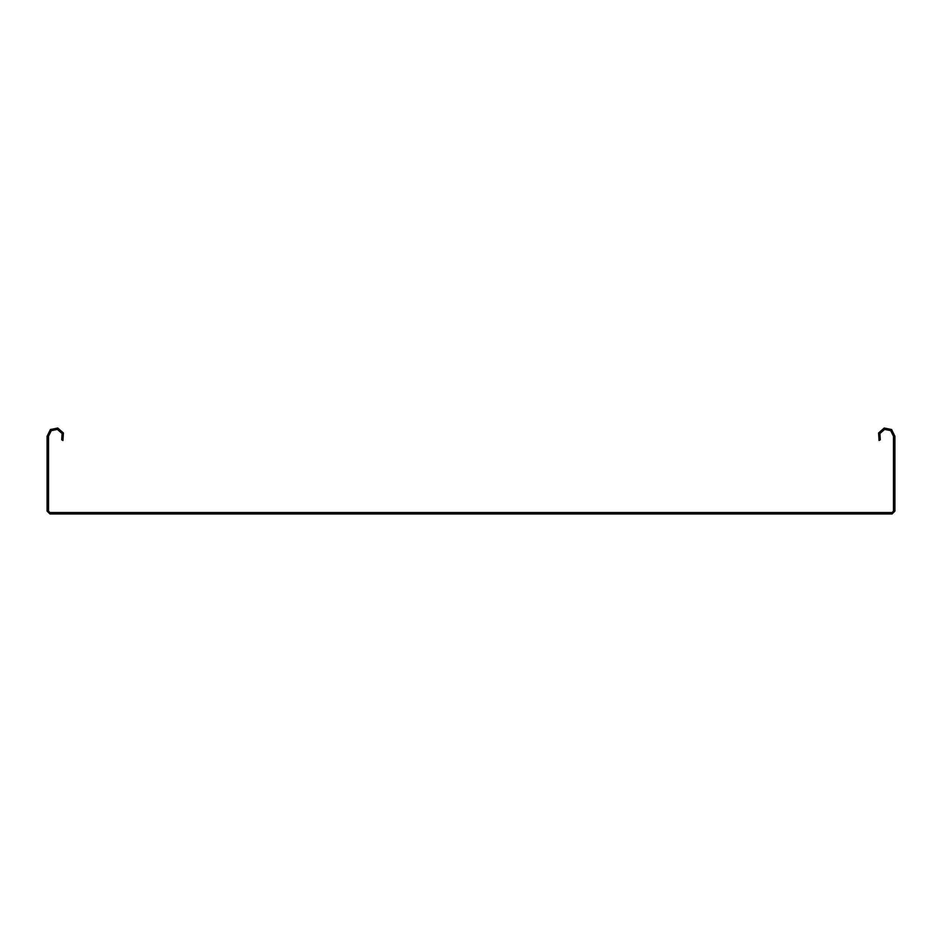 <?xml version="1.0" encoding="UTF-8"?>
<svg xmlns="http://www.w3.org/2000/svg" width="942" height="942" viewBox="0 0 942 942"><rect width="100%" height="100%" fill="white"/><g stroke="black" fill="none" stroke-linecap="round" stroke-linejoin="round"><path stroke-width="0.71" stroke-dasharray="4.71 3.53" d="M61.701 439.773L62.926 440.479L63.408 432.99L57.768 428.045L50.421 429.517L47.1 436.24L47.1 511.129L49.926 513.955L892.074 513.955L894.9 511.129L894.9 436.24L891.579 429.517L884.232 428.045L878.592 432.99L879.074 440.479L880.299 439.773L879.899 433.532L884.597 429.411L890.72 430.635L893.487 436.24L893.487 511.129L892.074 512.542L49.926 512.542L48.513 511.129L48.513 436.24L51.28 430.635L57.403 429.411L62.101 433.532L61.701 439.773M48.513 451.418L48.513 461.309L48.513 451.418L48.513 461.309L48.513 451.418L48.513 461.309L48.513 451.418L48.513 461.309L48.513 451.418L48.513 461.309L48.513 451.418L48.513 461.309L48.513 451.418L47.1 451.418L47.1 461.309L47.1 451.418L47.1 461.309L47.1 451.418L47.1 461.309L47.1 451.418L47.1 461.309L47.1 451.418L47.1 461.309L47.1 451.418L47.1 461.309L47.1 451.418L48.513 451.418M48.513 486.743L48.513 496.634L48.513 486.743L48.513 496.634L48.513 486.743L48.513 496.634L48.513 486.743L48.513 496.634L48.513 486.743L48.513 496.634L48.513 486.743L48.513 496.634L48.513 486.743L47.1 486.743L47.1 496.634L47.1 486.743L47.1 496.634L47.1 486.743L47.1 496.634L47.1 486.743L47.1 496.634L47.1 486.743L47.1 496.634L47.1 486.743L47.1 496.634L47.1 486.743L48.513 486.743M829.196 512.542L819.304 512.542L829.196 512.542L819.304 512.542L829.196 512.542L819.304 512.542L829.196 512.542L819.304 512.542L829.196 512.542L829.196 513.955L819.304 513.955L829.196 513.955L819.304 513.955L829.196 513.955L819.304 513.955L829.196 513.955L819.304 513.955L829.196 513.955L829.196 512.542M758.546 512.542L748.654 512.542L758.546 512.542L748.654 512.542L758.546 512.542L748.654 512.542L758.546 512.542L748.654 512.542L758.546 512.542L758.546 513.955L748.654 513.955L758.546 513.955L748.654 513.955L758.546 513.955L748.654 513.955L758.546 513.955L748.654 513.955L758.546 513.955L758.546 512.542M687.896 512.542L678.004 512.542L687.896 512.542L678.004 512.542L687.896 512.542L678.004 512.542L687.896 512.542L678.004 512.542L687.896 512.542L687.896 513.955L678.004 513.955L687.896 513.955L678.004 513.955L687.896 513.955L678.004 513.955L687.896 513.955L678.004 513.955L687.896 513.955L687.896 512.542M617.245 512.542L607.354 512.542L617.245 512.542L607.354 512.542L617.245 512.542L607.354 512.542L617.245 512.542L607.354 512.542L617.245 512.542L617.245 513.955L607.354 513.955L617.245 513.955L607.354 513.955L617.245 513.955L607.354 513.955L617.245 513.955L607.354 513.955L617.245 513.955L617.245 512.542M546.596 512.542L536.705 512.542L546.596 512.542L536.705 512.542L546.596 512.542L536.705 512.542L546.596 512.542L536.705 512.542L546.596 512.542L546.596 513.955L536.705 513.955L546.596 513.955L536.705 513.955L546.596 513.955L536.705 513.955L546.596 513.955L536.705 513.955L546.596 513.955L546.596 512.542M475.945 512.542L466.055 512.542L475.945 512.542L466.055 512.542L475.945 512.542L466.055 512.542L475.945 512.542L466.055 512.542L475.945 512.542L475.945 513.955L466.055 513.955L475.945 513.955L466.055 513.955L475.945 513.955L466.055 513.955L475.945 513.955L466.055 513.955L475.945 513.955L475.945 512.542M405.296 512.542L395.404 512.542L405.296 512.542L395.404 512.542L405.296 512.542L395.404 512.542L405.296 512.542L395.404 512.542L405.296 512.542L405.296 513.955L395.404 513.955L405.296 513.955L395.404 513.955L405.296 513.955L395.404 513.955L405.296 513.955L395.404 513.955L405.296 513.955L405.296 512.542M334.645 512.542L324.755 512.542L334.645 512.542L324.755 512.542L334.645 512.542L324.755 512.542L334.645 512.542L324.755 512.542L334.645 512.542L334.645 513.955L324.755 513.955L334.645 513.955L324.755 513.955L334.645 513.955L324.755 513.955L334.645 513.955L324.755 513.955L334.645 513.955L334.645 512.542M263.995 512.542L254.105 512.542L263.995 512.542L254.105 512.542L263.995 512.542L254.105 512.542L263.995 512.542L254.105 512.542L263.995 512.542L263.995 513.955L254.105 513.955L263.995 513.955L254.105 513.955L263.995 513.955L254.105 513.955L263.995 513.955L254.105 513.955L263.995 513.955L263.995 512.542M193.345 512.542L183.455 512.542L193.345 512.542L183.455 512.542L193.345 512.542L183.455 512.542L193.345 512.542L183.455 512.542L193.345 512.542L193.345 513.955L183.455 513.955L193.345 513.955L183.455 513.955L193.345 513.955L183.455 513.955L193.345 513.955L183.455 513.955L193.345 513.955L193.345 512.542M122.695 512.542L112.804 512.542L122.695 512.542L112.804 512.542L122.695 512.542L112.804 512.542L122.695 512.542L112.804 512.542L122.695 512.542L122.695 513.955L112.804 513.955L122.695 513.955L112.804 513.955L122.695 513.955L112.804 513.955L122.695 513.955L112.804 513.955L122.695 513.955L122.695 512.542M864.521 512.542L854.629 512.542L864.521 512.542L854.629 512.542L864.521 512.542L854.629 512.542L864.521 512.542L854.629 512.542L864.521 512.542L854.629 512.542L864.521 512.542L854.629 512.542L864.521 512.542L864.521 513.955L854.629 513.955L864.521 513.955L854.629 513.955L864.521 513.955L854.629 513.955L864.521 513.955L854.629 513.955L864.521 513.955L854.629 513.955L864.521 513.955L854.629 513.955L864.521 513.955L864.521 512.542M793.87 512.542L783.979 512.542L793.87 512.542L783.979 512.542L793.87 512.542L783.979 512.542L793.87 512.542L783.979 512.542L793.87 512.542L783.979 512.542L793.87 512.542L783.979 512.542L793.87 512.542L793.87 513.955L783.979 513.955L793.87 513.955L783.979 513.955L793.87 513.955L783.979 513.955L793.87 513.955L783.979 513.955L793.87 513.955L783.979 513.955L793.87 513.955L783.979 513.955L793.87 513.955L793.87 512.542M723.221 512.542L713.329 512.542L723.221 512.542L713.329 512.542L723.221 512.542L713.329 512.542L723.221 512.542L713.329 512.542L723.221 512.542L713.329 512.542L723.221 512.542L713.329 512.542L723.221 512.542L723.221 513.955L713.329 513.955L723.221 513.955L713.329 513.955L723.221 513.955L713.329 513.955L723.221 513.955L713.329 513.955L723.221 513.955L713.329 513.955L723.221 513.955L713.329 513.955L723.221 513.955L723.221 512.542M652.571 512.542L642.679 512.542L652.571 512.542L642.679 512.542L652.571 512.542L642.679 512.542L652.571 512.542L642.679 512.542L652.571 512.542L642.679 512.542L652.571 512.542L642.679 512.542L652.571 512.542L652.571 513.955L642.679 513.955L652.571 513.955L642.679 513.955L652.571 513.955L642.679 513.955L652.571 513.955L642.679 513.955L652.571 513.955L642.679 513.955L652.571 513.955L642.679 513.955L652.571 513.955L652.571 512.542M581.92 512.542L572.029 512.542L581.92 512.542L572.029 512.542L581.92 512.542L572.029 512.542L581.92 512.542L572.029 512.542L581.92 512.542L572.029 512.542L581.92 512.542L572.029 512.542L581.92 512.542L581.92 513.955L572.029 513.955L581.92 513.955L572.029 513.955L581.92 513.955L572.029 513.955L581.92 513.955L572.029 513.955L581.92 513.955L572.029 513.955L581.92 513.955L572.029 513.955L581.92 513.955L581.92 512.542M511.27 512.542L501.38 512.542L511.27 512.542L501.38 512.542L511.27 512.542L501.38 512.542L511.27 512.542L501.38 512.542L511.27 512.542L501.38 512.542L511.27 512.542L501.38 512.542L511.27 512.542L511.27 513.955L501.38 513.955L511.27 513.955L501.38 513.955L511.27 513.955L501.38 513.955L511.27 513.955L501.38 513.955L511.27 513.955L501.38 513.955L511.27 513.955L501.38 513.955L511.27 513.955L511.27 512.542M440.62 512.542L430.73 512.542L440.62 512.542L430.73 512.542L440.62 512.542L430.73 512.542L440.62 512.542L430.73 512.542L440.62 512.542L430.73 512.542L440.62 512.542L430.73 512.542L440.62 512.542L440.62 513.955L430.73 513.955L440.62 513.955L430.73 513.955L440.62 513.955L430.73 513.955L440.62 513.955L430.73 513.955L440.62 513.955L430.73 513.955L440.62 513.955L430.73 513.955L440.62 513.955L440.62 512.542M369.97 512.542L360.079 512.542L369.97 512.542L360.079 512.542L369.97 512.542L360.079 512.542L369.97 512.542L360.079 512.542L369.97 512.542L360.079 512.542L369.97 512.542L360.079 512.542L369.97 512.542L369.97 513.955L360.079 513.955L369.97 513.955L360.079 513.955L369.97 513.955L360.079 513.955L369.97 513.955L360.079 513.955L369.97 513.955L360.079 513.955L369.97 513.955L360.079 513.955L369.97 513.955L369.97 512.542M299.32 512.542L289.43 512.542L299.32 512.542L289.43 512.542L299.32 512.542L289.43 512.542L299.32 512.542L289.43 512.542L299.32 512.542L289.43 512.542L299.32 512.542L289.43 512.542L299.32 512.542L299.32 513.955L289.43 513.955L299.32 513.955L289.43 513.955L299.32 513.955L289.43 513.955L299.32 513.955L289.43 513.955L299.32 513.955L289.43 513.955L299.32 513.955L289.43 513.955L299.32 513.955L299.32 512.542M228.67 512.542L218.78 512.542L228.67 512.542L218.78 512.542L228.67 512.542L218.78 512.542L228.67 512.542L218.78 512.542L228.67 512.542L218.78 512.542L228.67 512.542L218.78 512.542L228.67 512.542L228.67 513.955L218.78 513.955L228.67 513.955L218.78 513.955L228.67 513.955L218.78 513.955L228.67 513.955L218.78 513.955L228.67 513.955L218.78 513.955L228.67 513.955L218.78 513.955L228.67 513.955L228.67 512.542M158.02 512.542L148.13 512.542L158.02 512.542L148.13 512.542L158.02 512.542L148.13 512.542L158.02 512.542L148.13 512.542L158.02 512.542L148.13 512.542L158.02 512.542L148.13 512.542L158.02 512.542L158.02 513.955L148.13 513.955L158.02 513.955L148.13 513.955L158.02 513.955L148.13 513.955L158.02 513.955L148.13 513.955L158.02 513.955L148.13 513.955L158.02 513.955L148.13 513.955L158.02 513.955L158.02 512.542M87.371 512.542L77.48 512.542L87.371 512.542L77.48 512.542L87.371 512.542L77.48 512.542L87.371 512.542L77.48 512.542L87.371 512.542L77.48 512.542L87.371 512.542L77.48 512.542L87.371 512.542L87.371 513.955L77.48 513.955L87.371 513.955L77.48 513.955L87.371 513.955L77.48 513.955L87.371 513.955L77.48 513.955L87.371 513.955L77.48 513.955L87.371 513.955L77.48 513.955L87.371 513.955L87.371 512.542M893.487 451.418L893.487 461.309L893.487 451.418L893.487 461.309L893.487 451.418L893.487 461.309L893.487 451.418L893.487 461.309L893.487 451.418L893.487 461.309L893.487 451.418L893.487 461.309L893.487 451.418L894.9 451.418L894.9 461.309L894.9 451.418L894.9 461.309L894.9 451.418L894.9 461.309L894.9 451.418L894.9 461.309L894.9 451.418L894.9 461.309L894.9 451.418L894.9 461.309L894.9 451.418L893.487 451.418M893.487 486.743L893.487 496.634L893.487 486.743L893.487 496.634L893.487 486.743L893.487 496.634L893.487 486.743L893.487 496.634L893.487 486.743L893.487 496.634L893.487 486.743L893.487 496.634L893.487 486.743L894.9 486.743L894.9 496.634L894.9 486.743L894.9 496.634L894.9 486.743L894.9 496.634L894.9 486.743L894.9 496.634L894.9 486.743L894.9 496.634L894.9 486.743L894.9 496.634L894.9 486.743L893.487 486.743M47.1 461.309L48.513 461.309L47.1 461.309M893.487 461.309L894.9 461.309L893.487 461.309M47.1 496.634L48.513 496.634L47.1 496.634M893.487 496.634L894.9 496.634L893.487 496.634M819.304 513.955L819.304 512.542L819.304 513.955M748.654 513.955L748.654 512.542L748.654 513.955M678.004 513.955L678.004 512.542L678.004 513.955M607.354 513.955L607.354 512.542L607.354 513.955M536.705 513.955L536.705 512.542L536.705 513.955M466.055 513.955L466.055 512.542L466.055 513.955M395.404 513.955L395.404 512.542L395.404 513.955M324.755 513.955L324.755 512.542L324.755 513.955M254.105 513.955L254.105 512.542L254.105 513.955M183.455 513.955L183.455 512.542L183.455 513.955M112.804 513.955L112.804 512.542L112.804 513.955M854.629 513.955L854.629 512.542L854.629 513.955M783.979 513.955L783.979 512.542L783.979 513.955M713.329 513.955L713.329 512.542L713.329 513.955M642.679 513.955L642.679 512.542L642.679 513.955M572.029 513.955L572.029 512.542L572.029 513.955M501.38 513.955L501.38 512.542L501.38 513.955M430.73 513.955L430.73 512.542L430.73 513.955M360.079 513.955L360.079 512.542L360.079 513.955M289.43 513.955L289.43 512.542L289.43 513.955M218.78 513.955L218.78 512.542L218.78 513.955M148.13 513.955L148.13 512.542L148.13 513.955M77.48 513.955L77.48 512.542L77.48 513.955"/><path stroke-width="1.41" d="M47.1 436.24L50.421 429.517L57.768 428.045L63.408 432.99L62.926 440.479L61.701 439.773L62.101 433.532L57.403 429.411L51.28 430.635L48.513 436.24L48.513 511.129L49.926 512.542L892.074 512.542L893.487 511.129L893.487 436.24L890.72 430.635L884.597 429.411L879.899 433.532L880.299 439.773L879.074 440.479L878.592 432.99L884.232 428.045L891.579 429.517L894.9 436.24L894.9 511.129L892.074 513.955L49.926 513.955L47.1 511.129L47.1 436.24"/></g></svg>
